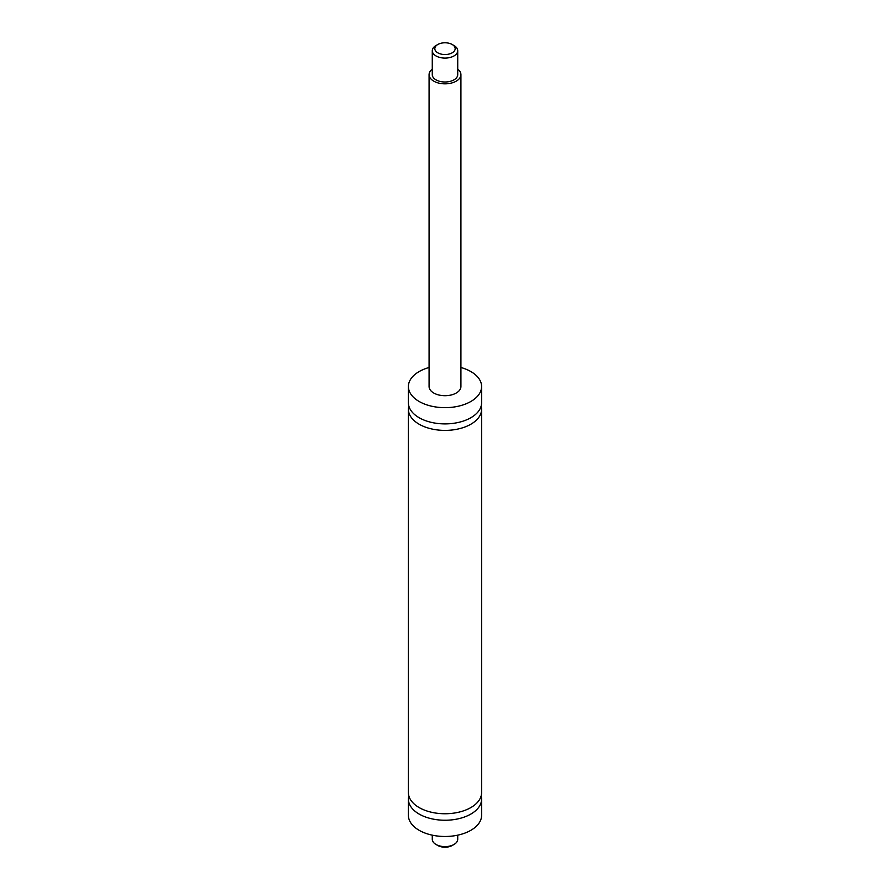 <?xml version="1.0" encoding="UTF-8"?>
<svg xmlns="http://www.w3.org/2000/svg" width="890" height="890" viewBox="0 0 890 890"><rect width="100%" height="100%" fill="white"/><g stroke="black" fill="none" stroke-linecap="round" stroke-linejoin="round"><path stroke-width="1.33" d="M457.727 69.131A15.92 9.189 180 0 1 460.92 74.649L460.92 386.527A15.92 9.189 180 0 1 445.556 395.705A15.92 9.189 180 0 1 429.08 386.527L429.08 74.649A15.92 9.189 180 0 1 432.273 69.131M460.92 74.649A15.92 9.189 180 0 1 445.556 83.827A15.92 9.189 180 0 1 429.08 74.649M481.167 795.86A36.601 21.137 180 0 1 481.601 799.109A36.601 21.137 180 0 1 470.888 814.05A36.601 21.137 180 0 1 430.994 818.633A36.601 21.137 180 0 1 408.399 799.109A36.601 21.137 180 0 1 408.833 795.86M481.167 406.018A36.601 21.137 180 0 1 481.601 409.267L481.601 792.612A36.601 21.137 180 0 1 480.511 797.729A36.601 21.137 180 0 1 470.888 807.553A36.601 21.137 180 0 1 435.221 812.982A36.601 21.137 180 0 1 409.489 797.729A36.601 21.137 180 0 1 408.399 792.612L408.399 409.267A36.601 21.137 180 0 1 408.833 406.018M481.601 799.109L481.601 815.351A36.601 21.137 180 0 1 470.888 830.292A36.601 21.137 180 0 1 430.994 834.876A36.601 21.137 180 0 1 408.399 815.351L408.399 799.109M460.92 367.492A36.601 21.137 180 0 1 481.601 386.527A36.601 21.137 180 0 1 470.888 401.468A36.601 21.137 180 0 1 430.994 406.051A36.601 21.137 180 0 1 408.399 386.527A36.601 21.137 180 0 1 429.08 367.492M481.601 386.527L481.601 402.77A36.601 21.137 180 0 1 480.511 407.887A36.601 21.137 180 0 1 470.888 417.71A36.601 21.137 180 0 1 435.221 423.128A36.601 21.137 180 0 1 409.489 407.887A36.601 21.137 180 0 1 408.399 402.77L408.399 386.527M481.601 409.267A36.601 21.137 180 0 1 470.888 424.207A36.601 21.137 180 0 1 430.994 428.791A36.601 21.137 180 0 1 408.399 409.267M437.802 44.5L436 45.535A12.727 7.354 -0 0 0 432.273 50.741A12.727 7.354 -0 0 0 439.293 57.305A12.727 7.354 -0 0 0 452.609 56.626A12.727 7.354 -0 0 0 457.727 50.741A12.727 7.354 -0 0 0 454 45.535L452.198 44.5A10.191 5.885 180 0 1 451.097 53.367A10.191 5.885 180 0 1 437.301 52.51A10.191 5.885 180 0 1 437.802 44.5A10.191 5.885 180 0 1 452.198 44.5M432.273 50.741L432.273 74.649A12.727 7.354 -0 0 0 439.293 81.224A12.727 7.354 -0 0 0 452.609 80.534A12.727 7.354 -0 0 0 457.727 74.649L457.727 50.741M457.727 835.165L457.727 839.259A12.727 7.354 180 0 1 454 844.465A12.727 7.354 180 0 1 436 844.465A12.727 7.354 180 0 1 432.273 839.259L432.273 835.165M454 844.465L452.198 845.5L454 844.465M436 844.465L437.802 845.5A10.191 5.885 -0 0 0 452.198 845.5"/></g></svg>
